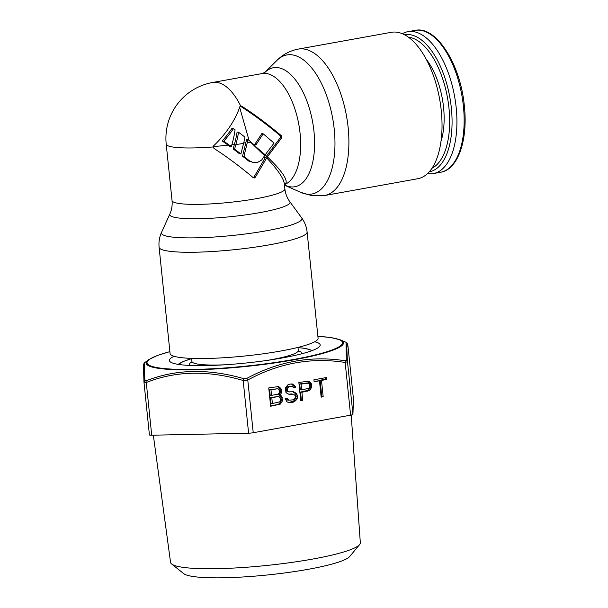 <?xml version="1.0" encoding="UTF-8"?>
<svg xmlns="http://www.w3.org/2000/svg" width="608" height="608" viewBox="0 0 608 608"><rect width="100%" height="100%" fill="white"/><g stroke="black" fill="none" stroke-linecap="round" stroke-linejoin="round"><path stroke-width="0.91" d="M427.538 173.584A72.071 34.55 -100.2 0 0 433.39 173.554A72.071 34.55 -100.2 0 0 456.182 107.608A72.071 34.55 -100.2 0 0 407.824 31.7A72.071 34.55 -100.2 0 0 402.329 33.721M307.101 231.96L318.083 338.215A74.396 10.161 174.1 0 1 263.583 353.742A74.396 10.161 174.1 0 1 179.831 357.451A74.396 10.161 174.1 0 1 170.08 353.514L159.098 247.251A74.396 10.161 174.1 0 0 168.849 251.188A74.396 10.161 174.1 0 0 168.88 251.195A74.396 10.161 174.1 0 0 252.632 247.479A74.396 10.161 174.1 0 0 307.101 231.96C306.523 226.746 304.714 222.049 301.659 217.854A70.657 9.652 174.1 0 1 252.913 232.955A70.657 9.652 174.1 0 1 170.681 236.869A70.657 9.652 174.1 0 1 170.658 236.862A70.657 9.652 174.1 0 1 161.546 232.34C159.41 237.059 158.597 242.037 159.098 247.251M298.216 49.104L391.347 32.308A74.396 35.667 79.8 0 1 396.971 32.216A74.396 35.667 79.8 0 1 440.564 104.933A74.396 35.667 79.8 0 1 417.742 178.737L324.611 195.525A74.396 35.667 -100.2 0 0 347.434 121.744A74.396 35.667 -100.2 0 0 303.863 49.012A74.396 35.667 -100.2 0 0 298.216 49.104C289.917 50.722 282.826 54.492 276.952 60.397A70.657 33.873 -100.2 0 1 292.167 54.864A70.657 33.873 -100.2 0 0 292.167 54.864A70.657 33.873 -100.2 0 1 334.248 129.398A70.657 33.873 -100.2 0 1 306.561 194.112A70.657 33.873 -100.2 0 0 306.561 194.112A70.657 33.873 -100.2 0 1 300.747 192.364L284.498 185.159M240.304 106.119C253.954 114.882 267.117 124.64 279.802 135.386L280.41 136.602L280.068 137.978L264.966 158.224A110.671 29.161 36.3 0 0 263.88 157.008M213.127 147.121L213.674 145.776A50.456 21.979 130.7 0 0 239.795 106.765L240.669 105.997L242.075 106.354C255.649 115.239 268.683 124.982 281.177 135.576L281.785 136.792L281.443 138.168L267.376 156.872A2.713 1.186 -49.3 0 0 266.699 157.882C277.704 169.67 283.586 178.311 284.362 183.806L284.886 188.89A56.726 7.744 -5.9 0 1 243.337 200.724A56.726 7.744 -5.9 0 1 179.474 203.551A56.726 7.744 -5.9 0 1 172.041 200.549C172.482 205.36 171.752 209.844 169.86 214.008L161.546 232.34M264.602 155.686L261.721 159.98L257.678 162.382L253.057 162.465L249.333 160.755L243.937 156.37L247.243 142.827A56.726 7.744 -5.9 0 0 250.64 142.242L264.602 155.686A2.736 1.193 130.7 0 1 265.179 154.82L250.64 142.242A56.726 27.193 -100.2 0 0 250.587 141.763A113.392 27.489 33.7 0 1 254.03 144.75L255.208 145.084L256.302 144.339L254.927 144.149L254.106 144.81M284.445 184.581A2.789 2.698 -127.4 0 1 285.296 184.239A56.726 27.193 -100.2 0 0 299.007 125.56A56.726 27.193 -100.2 0 0 266.289 73.507A56.726 27.193 -100.2 0 0 262.002 73.583L212.572 82.49A56.726 56.726 0 0 0 166.212 144.149A56.726 7.744 -5.9 0 0 173.645 147.151A56.726 7.744 -5.9 0 0 213.119 146.954L213.955 148.367C227.536 157.236 240.593 166.98 253.126 177.597L254.326 177.931L255.398 177.186L266.699 157.882M233.434 128.622A52.197 22.739 -49.3 0 1 223.759 141.216A54.576 13.232 -146.3 0 1 229.581 145.342A101.848 24.692 33.7 0 1 231.306 146.612L231.762 145.076A53.633 26.623 104.1 0 0 235.076 129.77A56.726 13.748 33.7 0 0 233.434 128.622L231.929 128.41A49.157 21.409 -49.3 0 1 222.178 140.995A51.672 12.525 -146.3 0 1 228.084 145.13A95.692 23.203 33.7 0 1 229.824 146.406L231.306 146.612M240.897 153.946L234.589 149.066A386.034 191.626 -75.9 0 0 235.858 144.544A54.773 27.185 -75.9 0 0 238.534 132.248A56.726 13.748 33.7 0 1 244.971 137.142A56.255 27.922 104.1 0 1 243.595 143.42L240.897 153.946L239.491 153.748L233.138 148.861A362.315 179.854 -75.9 0 0 234.422 144.347A51.878 25.749 -75.9 0 0 237.09 132.042L238.534 132.248M267.376 156.872C282.606 171.555 288.58 180.675 285.296 184.239L284.46 184.764M256.302 144.339L263.203 133.821L274.041 143.1L265.179 154.82M212.572 82.49A56.726 27.193 79.8 0 1 216.858 82.422A56.726 27.193 79.8 0 1 240.669 105.997L241.14 105.99M247.243 142.827A56.612 28.097 -75.9 0 0 247.965 139.559A56.726 13.748 33.7 0 1 250.587 141.763M243.937 156.37L242.539 156.172L245.86 142.637A53.816 26.714 -75.9 0 0 246.582 139.361L247.965 139.559M242.539 156.172L248.664 161.029L253.931 162.625M255.398 177.186L254.015 176.996L253.209 177.665M254.015 176.996L264.966 158.224M265.05 154.987A110.671 24.434 31.1 0 1 266.357 156.15M249.098 140.501L239.628 107.266M263.203 133.821L261.812 133.623L254.927 144.149M234.589 149.066L233.138 148.861M223.759 141.216L222.178 140.995M153.338 435.184L170.552 562.362A95.395 13.026 -5.9 0 0 171.631 563.996L183.738 573.648A84.246 11.506 -5.9 0 0 308.157 569.316A84.246 11.506 -5.9 0 0 349.729 556.495L359.609 544.578A95.395 13.026 -5.9 0 0 360.331 542.754L351.196 415.059M171.631 563.996A95.395 13.026 -5.9 0 0 312.527 559.094A95.395 13.026 -5.9 0 0 359.609 544.578M146.239 380.76L144.848 380.562L144.225 363.029L148.648 359.67A99.218 13.551 -5.9 0 0 158.779 368.38A99.218 13.551 -5.9 0 0 159.121 368.433A99.218 13.551 -5.9 0 0 282.089 361.813A99.218 13.551 -5.9 0 0 340.32 339.857L346.066 342.319L346.279 360.263L344.873 360.734C311.068 355.475 278.35 361.372 246.711 378.434L243.914 378.716C208.453 368.41 175.894 369.094 146.239 380.76A1.862 0.98 -109.6 0 0 146.27 382.516L143.974 382.196A1.862 1.702 -3.4 0 1 144.848 380.562M314.708 341.757A75.787 10.351 174.1 0 1 320.18 344.949A75.787 10.351 174.1 0 1 282.203 357.975A75.787 10.351 174.1 0 1 169.404 360.529A75.787 10.351 174.1 0 1 174.108 356.288M346.279 360.263A1.862 1.702 176.6 0 1 347.487 361.684L352.936 414.39L353.423 398.863L347.974 346.157L347.388 346.104L347.974 346.157C346.674 340.016 346.514 345.192 347.487 361.684L345.162 362.467C311.547 357.147 279.087 362.999 247.783 380.023L243.162 380.486C208.05 370.15 175.758 370.827 146.27 382.516L151.711 435.222A4.651 0.638 174.1 0 1 149.424 434.91A4.651 0.638 174.1 0 1 149.416 434.902L143.967 382.113L143.397 364.846L144.377 362.649M246.711 378.434A1.862 0.79 -117.5 0 1 247.783 380.023L253.232 432.729A4.651 0.638 174.1 0 1 248.604 433.192L151.711 435.222M253.232 432.729L350.603 415.173A4.651 0.638 174.1 0 0 352.936 414.39M280.752 395.299L280.045 395.025L281.519 392.776L281.572 389.986L279.946 387.501L278.487 386.566L268.744 387.927L270.636 406.258L280.303 404.115L282.363 400.961L281.922 396.674L280.752 395.299L278.669 394.835L280.136 392.586L280.189 389.796L278.57 387.304L277.316 386.506M293.618 387.813L295.625 387.456L295.169 386.346L292.547 384.036L290.829 383.944L287.858 384.879L285.426 387.699L285.904 392.38L287.409 393.703L290.206 394.387L293.588 394.174L295.465 395.823L295.04 398.278L292.82 399.874L288.762 400.208L287.181 398.111L285.175 398.468L286.877 401.736L288.671 402.61L293.056 402.215L294.69 401.523L297.13 398.696L297.639 397.016L296.605 393.627L293.687 391.772L288.922 391.841L287.835 391.24L287.379 390.131L287.516 388.117L289.4 386.589L292.448 386.437L293.618 387.813M311.851 386.118L311.228 383.45L308.606 381.14L298.862 382.5L300.755 400.824L302.761 400.467L301.918 392.274L309.571 390.496L311.63 387.349L311.851 386.118L310.468 385.92L309.852 383.253L307.435 381.079M326.838 379.445L326.64 377.492L313.918 379.787L314.123 381.733L319.474 380.768L321.168 397.146L323.175 396.781L321.488 380.41L326.838 379.445L325.462 379.248L325.303 377.735M271.556 395.367L270.993 389.903L277.354 388.763L278.396 388.968L279.604 390.739L279.467 392.745L277.917 394.22L271.556 395.367L270.18 395.17L269.618 389.713L277.354 388.763M280.41 398.536L280.311 400.938L279.726 401.835L272.407 403.552L271.799 397.708L278.16 396.56L279.201 396.766L280.41 398.536M309.001 388.216L301.674 389.933L301.074 384.089L308.476 383.146L309.221 383.808L309.799 386.088L309.001 388.216M353.415 398.833A4.651 0.638 174.1 0 1 353.423 398.848A4.651 0.638 174.1 0 1 353.423 398.863L347.974 346.157A1.862 1.839 -13.2 0 0 347.936 345.914L347.936 345.914C347.563 343.748 346.94 342.547 346.066 342.319M280.045 395.025L278.669 394.835M281.922 396.674L280.539 396.484L279.376 395.101M282.378 397.784L280.995 397.594L280.539 396.484M282.576 399.737L281.2 399.54L280.995 397.594M282.363 400.961L280.987 400.771L281.2 399.54M281.519 402.701L280.144 402.511L280.987 400.771M280.303 404.115L278.928 403.925L280.144 402.511M278.669 404.806L277.294 404.616L278.928 403.925M270.59 405.825L277.294 404.616M279.946 387.501L278.57 387.304M281.116 388.877L279.733 388.687M281.572 389.986L280.189 389.796M281.732 391.544L280.356 391.354M281.519 392.776L280.136 392.586M280.676 394.516L279.3 394.326M272.407 403.552L271.024 403.362L270.423 397.51L278.16 396.56M293.383 387.418L294.249 387.258L293.793 386.148L291.376 383.975M288.663 394.174L293.588 394.174M288.762 400.208L287.386 400.018L285.973 398.324M288.39 402.473L293.314 401.326L295.746 398.506L296.058 394.873L295.23 393.437L292.676 391.719M289.963 392.046L286.459 391.043L286.132 387.927L288.025 386.392L291.407 386.224M300.709 400.391L301.386 400.269L300.542 392.084L308.195 390.306L309.411 388.892L310.468 385.92M301.674 389.933L300.299 389.743L299.691 383.891L307.428 382.941M314.078 381.3L319.474 380.768M321.123 396.712L321.799 396.591L320.104 380.213L325.462 379.248M270.993 389.903L269.618 389.713M271.799 397.708L270.423 397.51M295.625 387.456L294.249 387.258M289.4 386.589L288.025 386.392M288.435 387.159L287.06 386.969M287.516 388.117L286.132 387.927M287.295 389.348L285.92 389.158M287.379 390.131L286.003 389.933M287.835 391.24L286.459 391.043M288.922 391.841L287.538 391.643M295.1 392.312L293.725 392.122M296.605 393.627L295.23 393.437M297.434 395.071L296.058 394.873M297.639 397.016L296.256 396.826M297.13 398.696L295.746 398.506M295.952 400.497L294.576 400.307M294.69 401.523L293.314 401.326M293.056 402.215L291.68 402.017M290.381 402.694L289.005 402.504M287.637 399.22L286.262 399.023M292.212 394.022L290.837 393.832M290.206 394.387L288.83 394.197M294.006 384.963L292.623 384.773M295.169 386.346L293.793 386.148M311.228 383.45L309.852 383.253M311.684 384.56L310.308 384.362M311.63 387.349L310.255 387.152M310.794 389.09L309.411 388.892M309.571 390.496L308.195 390.306M307.944 391.187L306.561 390.997M301.918 392.274L300.542 392.084M302.761 400.467L301.386 400.269M310.065 382.067L308.689 381.877M301.074 384.089L299.691 383.891M321.488 380.41L320.104 380.213M323.175 396.781L321.799 396.591M407.824 31.7L415.051 30.4A72.071 34.55 79.8 0 1 463.41 106.309A72.071 34.55 79.8 0 1 440.618 172.254L433.39 173.554M429.263 171.813A69.624 33.379 -100.2 0 0 451.356 108.095A69.624 33.379 -100.2 0 0 404.563 34.778M432.037 168.188A67.214 32.224 -100.2 0 0 448.97 108.14A67.214 32.224 -100.2 0 0 408.424 37.202M426.223 59.265A56.263 26.972 79.8 0 1 443.559 107.388A56.263 26.972 79.8 0 1 441.013 141.299M191.649 358.659A67.214 9.181 -5.9 0 0 178.912 364.473M191.619 358.386L191.938 361.441A53.474 7.304 -5.9 0 0 225.196 364.77M266.433 360.506A53.474 7.304 -5.9 0 0 271.518 359.64A53.474 7.304 -5.9 0 0 298.308 350.451L298.703 351.348M190.046 365.438A56.263 7.684 174.1 0 1 191.93 361.836M298.399 350.831A56.263 7.684 174.1 0 1 300.975 353.978M311.684 350.755A67.214 9.181 -5.9 0 0 298.019 347.662M284.886 188.89C285.441 193.686 287.067 197.927 289.765 201.613A60.466 8.254 174.1 0 1 248.034 214.54A60.466 8.254 174.1 0 1 177.665 217.877A60.466 8.254 174.1 0 1 169.86 214.008M264.936 72.39L264.974 72.352A60.466 28.986 79.8 0 1 277.962 67.655A60.466 28.986 79.8 0 1 313.964 131.412A60.466 28.986 79.8 0 1 290.274 186.816A60.466 28.986 79.8 0 1 285.334 185.341L285.296 185.318M281.177 135.576L279.802 135.386M229.581 145.342A56.726 7.744 -5.9 0 0 231.762 145.076M235.858 144.544A56.726 7.744 -5.9 0 0 243.595 143.42M243.702 142.994A53.937 7.364 -5.9 0 0 245.86 142.637M231.884 144.674A53.937 7.364 -5.9 0 0 234.422 144.347M213.18 146.566A53.937 7.364 -5.9 0 0 228.084 145.13M248.657 160.231L247.274 160.033M242.075 106.354L240.32 106.111M281.443 138.168L280.068 137.978M169.89 351.66A98.291 13.422 -5.9 0 0 159.554 367.992A98.291 13.422 -5.9 0 0 159.904 368.038A98.291 13.422 -5.9 0 0 293.01 359.586A98.291 13.422 -5.9 0 0 330.03 337.486A98.291 13.422 -5.9 0 0 317.893 336.361M248.604 433.192L243.162 380.486A1.862 0.844 -73.7 0 1 243.914 378.716M344.873 360.734A1.862 0.927 -82.2 0 1 345.162 362.467L350.603 415.173M144.605 382.66A1.862 1.611 -82 0 1 145.244 380.927M143.974 382.242L149.416 434.902M415.051 30.4C436.111 25.422 460.575 64.136 464.345 105.99C468.137 139.946 457.976 169.685 440.618 172.254M191.642 358.591L182.377 361.806L178.083 364.352M191.938 361.441L191.733 362.398M297.996 347.396L298.308 350.451M298.019 347.594L304.54 348.278L312.466 350.466M300.747 192.364L312.216 195.746L324.611 195.525M262.002 73.583L264.974 72.352L276.952 60.397M166.212 144.149L172.041 200.549M289.765 201.613L301.659 217.854M340.32 339.857L330.478 337.478L317.885 336.323M169.883 351.622L157.373 355.475L148.648 359.67"/></g></svg>
